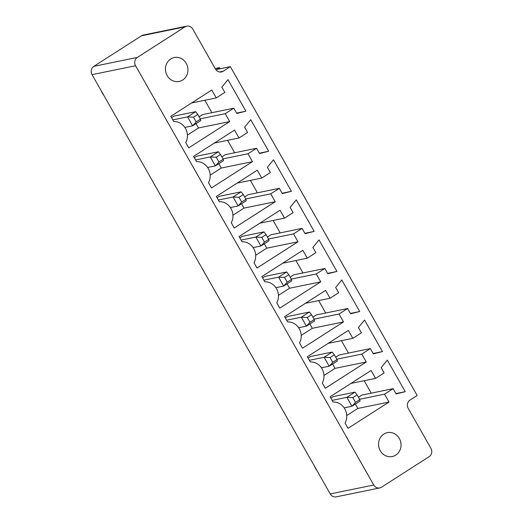 <?xml version="1.0" encoding="UTF-8"?>
<svg xmlns="http://www.w3.org/2000/svg" width="523" height="523" viewBox="0 0 523 523"><rect width="100%" height="100%" fill="white"/><g stroke="black" fill="none" stroke-linecap="round" stroke-linejoin="round"><path stroke-width="0.78" d="M186.757 26.15L143.263 35.067A6.099 5.603 78.4 0 0 141.498 35.786L93.846 66.336A6.099 5.603 -101.6 0 0 92.068 74.652L330.248 493.928A6.099 5.603 78.4 0 0 336.243 496.85L379.737 487.933A6.099 5.603 78.4 0 0 381.502 487.214L429.154 456.664A6.099 5.603 78.4 0 0 430.932 448.348L408.228 408.385A6.099 5.603 -101.6 0 1 410.006 400.075L417.158 395.493L230.349 66.65L223.203 71.233A6.099 5.603 -101.6 0 1 221.438 71.952A6.099 5.603 -101.6 0 1 215.45 69.029L192.752 29.072A6.099 5.603 78.4 0 0 186.757 26.15A6.099 5.603 78.4 0 0 184.998 26.869L137.346 57.425A6.099 5.603 -101.6 0 0 135.568 65.735L373.749 485.011A6.099 5.603 78.4 0 0 379.737 487.933M325.581 290.37L330.065 298.254L338.643 292.756L335.655 287.5L341.787 279.982L359.706 311.525L350.587 313.787L347.605 308.531L339.022 314.029L343.506 321.913L302.523 348.194L299.535 342.938A13.827 12.702 78.4 0 0 299.28 328.751A13.827 12.702 78.4 0 0 287.591 321.9L284.604 316.644L325.581 290.37M276.778 302.869A13.827 12.702 78.4 0 0 276.523 288.689A13.827 12.702 78.4 0 0 264.828 281.838L261.84 276.582L302.824 250.301L307.302 258.185L315.879 252.687L312.891 247.431L319.023 239.913L336.949 271.463L327.829 273.719L324.842 268.462L316.265 273.96L320.743 281.851L279.766 308.125L276.778 302.869M293.122 212.619L290.134 207.363L296.266 199.845L314.186 231.395L305.066 233.657L302.078 228.394L293.501 233.899L297.986 241.783L257.002 268.064L254.015 262.801A13.827 12.702 78.4 0 0 253.76 248.621A13.827 12.702 78.4 0 0 242.071 241.77L239.083 236.514L280.06 210.233L284.545 218.124L293.122 212.619M229.702 121.584L188.718 147.859L185.73 142.602A13.827 12.702 78.4 0 0 185.475 128.423A13.827 12.702 78.4 0 0 173.786 121.571L170.799 116.315L211.782 90.034L216.261 97.925L224.838 92.421L221.85 87.164L227.982 79.646L245.902 111.196L236.788 113.458L233.801 108.196L225.223 113.7L229.702 121.584L198.498 127.978L187.404 135.091M261.781 178.055L270.358 172.557L267.371 167.301L273.503 159.783L291.422 191.326L282.309 193.588L279.321 188.332L270.744 193.83L275.222 201.715L234.239 227.995L231.258 222.739A13.827 12.702 78.4 0 0 230.996 208.553A13.827 12.702 78.4 0 0 219.307 201.701L216.319 196.445L257.303 170.171L261.781 178.055L237.115 183.109M234.539 130.103L239.018 137.987L247.601 132.489L244.614 127.233L250.739 119.715L268.665 151.265L259.545 153.52L256.558 148.264L247.98 153.762L252.465 161.653L211.482 187.927L208.494 182.671A13.827 12.702 78.4 0 0 208.239 168.484A13.827 12.702 78.4 0 0 196.543 161.64L193.556 156.377L234.539 130.103M389.027 402.05L348.043 428.324L345.056 423.068A13.827 12.702 78.4 0 0 344.801 408.888A13.827 12.702 78.4 0 0 333.112 402.037L330.124 396.78L371.108 370.5L375.586 378.39L384.163 372.886L381.175 367.63L387.308 360.112L405.227 391.662L396.114 393.917L393.126 388.661L384.549 394.159L389.027 402.05L357.824 408.443L346.729 415.556M361.4 332.824L358.418 327.561L364.544 320.043L382.47 351.593L373.35 353.855L370.362 348.593L361.785 354.097L366.263 361.981L325.286 388.262L322.299 382.999A13.827 12.702 78.4 0 0 322.044 368.82A13.827 12.702 78.4 0 0 310.348 361.968L307.361 356.712L348.344 330.431L352.822 338.322L361.4 332.824M215.43 68.997L216.659 68.212L219.497 67.63L216.64 69.461L230.349 66.65M305.399 303.307L330.065 298.254M350.39 313.434L359.706 311.525M318.657 300.594L325.718 313.016M309.832 323.959L312.303 328.313L343.506 321.913M312.303 328.313L301.209 335.426M314.062 319.148L339.022 314.029M312.931 317.147L316.395 314.924L347.605 308.531M287.068 283.897L289.539 288.245L320.743 281.851M289.539 288.245L278.452 295.358M291.304 279.079L316.265 273.96M282.636 263.246L307.302 258.185M290.167 277.085L293.638 274.856L324.842 268.462M327.627 273.372L336.949 271.463M295.9 260.526L302.954 272.947M259.879 223.177L284.545 218.124M304.87 233.304L314.186 231.395M273.137 220.458L280.191 232.885M267.41 237.017L270.875 234.794L302.078 228.394M268.541 239.011L293.501 233.899M264.311 243.829L266.782 248.177L297.986 241.783M266.782 248.177L255.688 255.289M200.257 118.813L225.223 113.7M196.027 123.631L198.498 127.978M199.126 116.819L202.597 114.596L233.801 108.196M236.586 113.105L245.902 111.196M204.853 100.259L211.913 112.687M191.595 102.979L216.261 97.925M282.106 193.235L291.422 191.326M250.373 180.396L257.434 192.817M244.646 196.949L248.118 194.726L279.321 188.332M241.548 203.761L244.019 208.115L275.222 201.715M244.019 208.115L232.931 215.221M245.784 198.949L270.744 193.83M214.358 143.047L239.018 137.987M259.349 153.174L268.665 151.265M227.616 140.327L234.67 152.749M218.784 163.699L221.255 168.046L252.465 161.653M221.255 168.046L210.168 175.159M223.02 158.881L247.98 153.762M221.889 156.887L225.354 154.658L256.558 148.264M359.582 399.278L384.549 394.159M355.352 404.096L357.824 408.443M358.451 397.284L361.923 395.055L393.126 388.661M395.911 393.571L405.227 391.662M364.178 380.724L371.238 393.146M350.92 383.444L375.586 378.39M328.156 343.376L352.822 338.322M373.154 353.502L382.47 351.593M341.421 340.656L348.475 353.084M335.688 357.216L339.159 354.993L370.362 348.593M336.825 359.209L361.785 354.097M332.589 364.028L335.06 368.375L366.263 361.981M335.06 368.375L323.972 375.488M395.767 455.115A12.199 11.205 78.4 0 0 400.2 440.353A12.199 11.205 78.4 0 0 387.347 432.645A12.199 11.205 78.4 0 0 378.815 446.845A12.199 11.205 78.4 0 0 392.243 456.553A12.199 11.205 78.4 0 0 395.767 455.115M182.677 80.006A12.199 11.205 78.4 0 0 187.11 65.244A12.199 11.205 78.4 0 0 174.251 57.537A12.199 11.205 78.4 0 0 165.726 71.736A12.199 11.205 78.4 0 0 179.154 81.438A12.199 11.205 78.4 0 0 182.677 80.006M219.497 67.63L220.131 68.748M309.446 312.015L311.571 314.754L307.282 317.507L301.346 317.206L309.446 312.015L287.696 316.474L285.355 317.971M286.682 271.947L288.807 274.693L284.519 277.438L278.582 277.144L286.682 271.947L264.939 276.406L262.598 277.903M263.925 231.879L266.05 234.624L261.762 237.377L255.825 237.076L263.925 231.879L242.175 236.337L239.835 237.841M195.641 111.68L197.766 114.426L193.477 117.178L187.541 116.877L195.641 111.68L173.891 116.139L171.551 117.642M241.162 191.817L243.287 194.556L238.998 197.308L233.062 197.008L241.162 191.817L219.412 196.275L217.071 197.772M218.405 151.748L220.529 154.494L216.241 157.24L210.298 156.939L218.405 151.748L196.655 156.207L194.314 157.704M354.967 392.145L357.091 394.891L352.803 397.637L346.867 397.343L354.967 392.145L333.216 396.604L330.876 398.108M332.203 352.077L334.334 354.823L330.046 357.575L324.103 357.274L332.203 352.077L310.459 356.536L308.119 358.039M311.571 314.754L314.258 319.488L314.526 320.952L306.419 326.149L301.346 317.206L286.637 320.22M307.282 317.507L309.969 322.24L306.419 326.149L298.653 327.738M288.807 274.693L291.501 279.426L291.762 280.884L283.662 286.081L278.582 277.144L263.873 280.158M284.519 277.438L287.212 282.172L283.662 286.081L275.889 287.676M266.05 234.624L268.737 239.357L268.999 240.822L260.899 246.013L255.825 237.076L241.116 240.09M261.762 237.377L264.448 242.11L260.899 246.013L253.125 247.608M197.766 114.426L200.453 119.159L200.721 120.623L192.621 125.814L187.541 116.877L172.832 119.891M193.477 117.178L196.164 121.905L192.621 125.814L184.848 127.409M243.287 194.556L245.973 199.289L246.241 200.754L238.142 205.944L233.062 197.008L218.353 200.021M238.998 197.308L241.685 202.041L238.142 205.944L230.368 207.539M220.529 154.494L223.216 159.227L223.478 160.685L215.378 165.883L210.298 156.939L195.589 159.96M216.241 157.24L218.928 161.973L215.378 165.883L207.605 167.471M357.091 394.891L359.778 399.624L360.046 401.082L351.946 406.279L344.173 407.875M359.778 399.624L355.49 402.37L351.946 406.279L346.867 397.343L332.157 400.357M334.334 354.823L337.021 359.556L337.283 361.02L329.183 366.211L324.103 357.274L309.394 360.288M330.046 357.575L332.733 362.308L329.183 366.211L321.41 367.806M314.258 319.488L309.969 322.24M291.501 279.426L287.212 282.172M268.737 239.357L264.448 242.11M200.453 119.159L196.164 121.905M245.973 199.289L241.685 202.041M223.216 159.227L218.928 161.973M352.803 397.637L355.49 402.37M337.021 359.556L332.733 362.308M92.068 74.652L135.568 65.735M330.248 493.928L373.749 485.011M93.846 66.336L137.346 57.425M141.498 35.786L184.998 26.869M219.536 71.984L223.203 71.233M314.101 465.503A24.404 22.411 78.4 0 0 317.016 470.628M101.011 90.394A24.404 22.411 78.4 0 0 103.927 95.519M312.649 462.947L318.154 472.635M99.56 87.838L105.064 97.526"/></g></svg>
